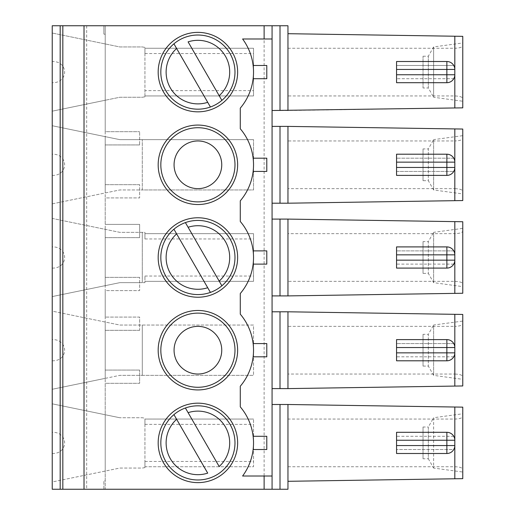<?xml version="1.0" encoding="UTF-8"?>
<svg xmlns="http://www.w3.org/2000/svg" width="515" height="515" viewBox="0 0 515 515"><rect width="100%" height="100%" fill="white"/><g stroke="black" fill="none" stroke-linecap="round" stroke-linejoin="round"><path stroke-width="0.39" stroke-dasharray="2.58 1.93" d="M453.747 65.476L396.55 65.476L396.55 61.504L446.872 61.504C449.872 61.613 452.164 62.933 453.747 65.476L396.55 65.476L396.55 82.696L446.872 82.696C449.872 82.587 452.164 81.267 453.747 78.724L396.55 78.724L453.747 78.724M454.816 74.746L454.816 69.454M144.992 47.419L142.288 46.936L119.776 46.936L52.234 33.031L119.776 46.936L142.288 46.936L144.934 47.406L144.934 53.56L144.934 48.262L253.528 48.262L253.528 95.938L253.528 48.262L144.934 48.262M144.934 96.292L144.934 47.908L144.934 96.292M144.992 96.781L142.288 97.264L119.776 97.264L105.208 100.258L119.776 97.264L142.288 97.264L144.934 96.794L144.934 90.64L253.528 90.64M105.208 100.258L105.208 43.942L105.208 100.258L52.234 111.169L105.208 100.258M462.766 98.455L462.766 107.854L454.816 107.976L454.816 48.262C459.695 48.043 462.341 47.2 462.766 45.745L462.766 98.455C462.386 97.007 459.734 96.163 454.816 95.938L287.956 95.938L287.956 33.694L462.766 36.346L462.766 100.702M287.956 48.262L454.816 48.262L454.816 36.224M144.934 95.938L253.528 95.938L144.934 95.938L144.934 90.64M185.4 37.196A37.08 37.08 0 0 0 173.928 43.814M210.416 107.004A37.08 37.08 0 0 0 197.908 35.02M197.908 32.374A39.726 39.726 0 0 1 237.634 72.1A39.726 39.726 0 0 1 197.908 111.826A39.726 39.726 0 0 1 158.176 72.1A39.726 39.726 0 0 1 197.908 32.374M462.766 101.236L462.766 42.964L462.766 101.236L433.63 97.264L433.63 46.936L433.63 97.264L428.332 87.994L428.332 56.206L428.332 87.994L423.034 87.994L423.034 56.206L423.034 87.994M52.234 111.169L52.234 82.696C68.733 83.205 68.733 60.995 52.234 61.504L52.234 33.031M423.034 148.906L423.034 180.694L423.034 148.906L428.332 148.906L428.332 180.694L428.332 148.906L433.63 139.636L433.63 189.964L433.63 139.636L462.766 135.664L462.766 193.936L433.63 189.964L428.332 180.694L423.034 180.694M454.816 107.976L287.956 110.506L287.956 33.694M423.034 56.206L428.332 56.206L433.63 46.936L462.766 42.964M423.034 241.606L423.034 273.394L423.034 241.606L428.332 241.606L428.332 273.394L428.332 241.606L433.63 232.336L433.63 282.664L433.63 232.336L462.766 228.364L462.766 286.636L433.63 282.664L428.332 273.394L423.034 273.394M462.766 138.445L462.766 191.155C462.386 189.707 459.734 188.863 454.816 188.638L454.816 140.962C459.676 140.782 462.328 139.938 462.766 138.445L462.766 129.046L454.816 128.924L454.816 140.962L287.956 140.962L287.956 188.638L454.816 188.638L454.816 200.676L462.766 200.554L462.766 191.155M454.816 200.676L287.956 203.206L287.956 188.638M453.747 158.176L396.55 158.176L453.747 158.176C452.164 155.633 449.872 154.313 446.872 154.204L396.55 154.204L396.55 171.424L453.747 171.424L396.55 171.424L396.55 175.396L446.872 175.396C449.872 175.287 452.164 173.967 453.747 171.424M287.956 203.206L287.956 126.394L272.068 126.394L272.068 203.206L287.956 203.206L287.956 140.962M52.234 203.869L119.776 189.964L253.528 189.964L253.528 139.636L253.528 189.964L142.288 189.964L142.288 139.636L142.288 189.964L119.776 189.964L52.234 203.869L52.234 125.731L105.208 136.642L52.234 125.731L52.234 203.869L52.234 125.731M144.934 238.96L144.934 232.336L119.776 232.336L52.234 218.431L52.234 296.569L52.234 218.431L105.208 229.342L105.208 285.658L119.776 282.664L144.934 282.664L144.934 276.04L144.934 282.664L142.288 282.664L142.288 232.336L142.288 282.664L119.776 282.664L52.234 296.569L105.208 285.658L105.208 229.342L119.776 232.336L144.934 232.336L144.934 233.662L253.528 233.662L253.528 281.338L144.934 281.338L253.528 281.338L253.528 233.662L144.934 233.662L144.934 238.96L253.528 238.96M462.766 221.746L454.816 221.624L454.816 233.662C459.676 233.482 462.328 232.638 462.766 231.145L462.766 221.746M462.766 231.145L462.766 283.855C462.386 282.407 459.734 281.563 454.816 281.338L454.816 233.662L287.956 233.662L287.956 281.338L454.816 281.338L454.816 293.376L462.766 293.254L462.766 283.855M287.956 126.394L454.816 128.924M272.068 38.992L242.604 38.992A55.62 55.62 0 0 1 240.286 108.124L240.286 128.776A55.62 55.62 0 0 1 240.286 200.824L240.286 221.476A55.62 55.62 0 0 1 240.286 293.524L240.286 314.176A55.62 55.62 0 0 1 240.286 386.224L240.286 406.876A55.62 55.62 0 0 1 253.129 436.276L266.796 436.276L266.796 449.524L253.129 449.524A55.62 55.62 0 0 0 253.129 436.276M454.816 167.446L454.816 162.154M197.908 127.72A37.08 37.08 0 0 1 234.988 164.8A37.08 37.08 0 0 1 197.908 201.88A37.08 37.08 0 0 1 160.828 164.8A37.08 37.08 0 0 1 197.908 127.72M52.234 82.696L52.234 61.504M52.234 268.096C68.733 268.605 68.733 246.395 52.234 246.904M52.234 175.396C68.733 175.905 68.733 153.695 52.234 154.204M105.208 136.642L119.776 139.636L253.528 139.636L119.776 139.636L105.208 136.642L105.208 192.958L105.208 136.642M197.908 125.074A39.726 39.726 0 0 0 163.5 184.666A39.726 39.726 0 0 0 232.31 184.666A39.726 39.726 0 0 0 197.908 125.074M86.668 25.75L86.668 489.25L84.016 489.25L105.208 489.25L105.208 25.75L105.208 131.692L139.636 131.692L105.208 131.692L105.208 34.325L105.208 480.675L103.882 480.913L103.882 489.25L52.234 489.25L52.234 25.75L103.882 25.75L103.882 34.087L105.208 34.325L103.882 34.087L103.882 25.75L84.016 25.75L105.208 25.75L52.234 25.75L287.956 25.75L287.956 95.938M287.956 281.338L287.956 219.094L272.068 219.094L272.068 295.906L287.956 295.906L287.956 233.662M287.956 219.094L454.816 221.624M287.956 110.506L272.068 110.506L272.068 25.75L272.068 110.506M139.636 144.934L105.208 144.934L105.208 184.666L105.208 144.934L139.636 144.934L139.636 131.692L139.636 144.934M253.129 171.424L266.796 171.424L266.796 158.176L253.129 158.176M139.636 184.666L105.208 184.666L139.636 184.666L139.636 197.908L105.208 197.908L105.208 224.392L105.208 197.908L139.636 197.908L139.636 184.666M272.068 203.206L272.068 126.394M139.636 237.634L105.208 237.634L105.208 277.366L105.208 237.634L139.636 237.634L139.636 224.392L105.208 224.392L139.636 224.392L139.636 237.634M253.129 264.124L266.796 264.124L266.796 250.876L253.129 250.876M139.636 277.366L105.208 277.366L139.636 277.366L139.636 290.608L105.208 290.608L105.208 317.092L105.208 290.608L139.636 290.608L139.636 277.366M197.908 217.774A39.726 39.726 0 0 0 163.5 277.366A39.726 39.726 0 0 0 232.31 277.366A39.726 39.726 0 0 0 197.908 217.774M253.129 65.476L266.796 65.476L266.796 78.724L253.129 78.724M219.184 95.713L188.097 41.87M207.712 102.331L176.632 48.487M188.097 227.27L219.184 281.113M176.632 233.887L207.712 287.731M396.55 268.096L446.872 268.096C449.872 267.987 452.164 266.667 453.747 264.124L396.55 264.124L396.55 268.096M396.55 246.904L446.872 246.904C449.872 247.013 452.164 248.333 453.747 250.876L396.55 250.876L396.55 246.904M197.908 188.638A23.838 23.838 0 0 0 218.553 152.884A23.838 23.838 0 0 0 177.263 152.884A23.838 23.838 0 0 0 197.908 188.638M453.747 264.124L396.55 264.124L396.55 250.876L453.747 250.876M454.816 260.146L454.816 254.854M197.908 220.42A37.08 37.08 0 0 1 210.416 292.404A37.08 37.08 0 0 1 162.998 270.008A37.08 37.08 0 0 1 185.4 222.596M287.956 295.906L454.816 293.376M52.234 296.569L52.234 218.431M272.068 295.906L272.068 219.094M52.234 25.75L52.234 489.25L272.068 489.25L272.068 25.75M52.234 311.131L52.234 389.269L52.234 311.131L119.776 325.036L253.528 325.036L253.528 375.364L253.528 325.036L119.776 325.036L52.234 311.131L52.234 360.796C68.733 361.305 68.733 339.095 52.234 339.604M52.234 403.831L52.234 481.969L52.234 403.831L119.776 417.736L52.234 403.831L52.234 481.969L119.776 468.064L142.288 468.064L144.934 467.594L144.934 461.44L144.934 466.738L253.528 466.738L253.528 419.062L253.528 466.738L144.934 466.738M86.668 489.25L103.882 489.25L103.882 480.913L105.208 480.675L105.208 383.308L139.636 383.308L139.636 370.066L139.636 383.308L105.208 383.308L105.208 489.25L52.234 489.25M139.636 370.066L105.208 370.066L105.208 330.334L105.208 370.066L139.636 370.066M139.636 330.334L105.208 330.334L139.636 330.334L139.636 317.092L105.208 317.092L139.636 317.092L139.636 330.334M84.016 25.75L84.016 489.25M272.068 404.494L272.068 489.25L287.956 489.25L287.956 404.494L272.068 404.494L272.068 489.25M272.068 388.606L272.068 311.794L272.068 388.606L280.012 388.606L280.012 311.794L272.068 311.794M253.129 356.824L266.796 356.824L266.796 343.576L253.129 343.576M272.068 476.008L242.604 476.008A55.62 55.62 0 0 0 253.129 449.524M52.234 389.269L105.208 378.358L52.234 389.269L52.234 360.796M142.288 375.364L253.528 375.364L119.776 375.364L142.288 375.364L142.288 325.036L142.288 375.364M197.908 374.038A23.838 23.838 0 0 0 218.553 338.284A23.838 23.838 0 0 0 177.263 338.284A23.838 23.838 0 0 0 197.908 374.038M105.208 378.358L105.208 322.042L105.208 378.358L119.776 375.364L105.208 378.358M423.034 334.306L423.034 366.094L423.034 334.306L428.332 334.306L428.332 366.094L428.332 334.306L433.63 325.036L433.63 375.364L433.63 325.036L462.766 321.064L462.766 379.336L462.766 321.064M396.55 360.796L446.872 360.796C449.872 360.687 452.164 359.367 453.747 356.824L396.55 356.824L396.55 360.796M396.55 339.604L446.872 339.604C449.872 339.713 452.164 341.033 453.747 343.576L396.55 343.576L396.55 339.604M423.034 366.094L428.332 366.094L433.63 375.364L462.766 379.336M453.747 356.824L396.55 356.824L396.55 343.576L453.747 343.576M454.816 352.846L454.816 347.554M462.766 323.845L462.766 376.555C462.386 375.107 459.734 374.263 454.816 374.038L454.816 326.362C459.676 326.182 462.328 325.338 462.766 323.845L462.766 314.446L454.816 314.324L454.816 326.362L287.956 326.362L287.956 374.038L454.816 374.038L454.816 386.076L462.766 385.954L462.766 376.555M197.908 313.12A37.08 37.08 0 0 1 234.988 350.2A37.08 37.08 0 0 1 197.908 387.28A37.08 37.08 0 0 1 160.828 350.2A37.08 37.08 0 0 1 197.908 313.12M287.956 374.038L287.956 326.362M454.816 314.324L287.956 311.794L287.956 388.606L454.816 386.076M197.908 310.474A39.726 39.726 0 0 0 163.5 370.066A39.726 39.726 0 0 0 232.31 370.066A39.726 39.726 0 0 0 197.908 310.474M287.956 311.794L280.012 311.794M287.956 388.606L280.012 388.606M188.097 412.67L219.184 466.513M176.632 419.287L207.712 473.131M173.928 414.614A37.08 37.08 0 0 0 197.908 479.98A37.08 37.08 0 0 0 232.722 430.128A37.08 37.08 0 0 0 173.928 414.614M396.55 432.304L446.872 432.304C449.872 432.413 452.164 433.733 453.747 436.276L396.55 436.276L396.55 432.304M453.747 436.276L396.55 436.276L396.55 453.496L446.872 453.496C449.872 453.387 452.164 452.067 453.747 449.524L396.55 449.524L453.747 449.524M454.816 440.254L454.816 445.546M237.634 442.9A39.726 39.726 0 0 1 197.908 482.626A39.726 39.726 0 0 1 158.176 442.9A39.726 39.726 0 0 1 197.908 403.174A39.726 39.726 0 0 1 237.634 442.9M287.956 466.738L287.956 404.494L287.956 419.062L454.816 419.062C459.676 418.882 462.328 418.038 462.766 416.545L462.766 407.146L454.816 407.024L454.816 478.776L462.766 478.654L462.766 469.255C462.373 467.768 459.728 466.931 454.816 466.738L287.956 466.738L287.956 419.062M52.234 453.496C68.733 454.005 68.733 431.795 52.234 432.304M144.934 419.062L253.528 419.062L144.934 419.062L144.934 424.36L144.934 418.206L142.288 417.736L119.776 417.736L142.288 417.736L144.992 418.219M144.992 467.581L142.288 468.064L119.776 468.064L105.208 471.058L105.208 414.742L105.208 471.058L52.234 481.969M144.934 467.092L144.934 418.708L144.934 467.092M287.956 481.306L454.816 478.776M462.766 472.036L462.766 413.764L462.766 472.036L433.63 468.064L433.63 417.736L462.766 413.764M433.63 417.736L433.63 468.064L428.332 458.794L428.332 427.006L433.63 417.736M423.034 458.794L423.034 427.006L423.034 458.794L428.332 458.794L428.332 427.006L423.034 427.006M287.956 404.494L454.816 407.024M462.766 414.298L462.766 416.545M144.934 53.56L253.528 53.56M280.012 203.206L280.012 126.394M144.934 276.04L253.528 276.04M280.012 295.906L280.012 219.094M280.012 110.506L280.012 25.75M264.124 489.25L264.124 25.75M144.934 461.44L253.528 461.44M144.934 424.36L253.528 424.36M280.012 404.494L280.012 489.25"/><path stroke-width="0.77" d="M396.55 74.746L396.55 69.454L446.865 69.454L446.865 74.746L396.55 74.746L396.55 82.696L446.872 82.696A7.944 7.944 0 0 0 454.816 74.746L454.816 69.454A7.944 7.944 0 0 0 453.747 65.476M446.872 61.504A7.944 7.944 0 0 1 454.816 69.454L446.865 69.454L446.872 61.504L396.55 61.504L396.55 69.454M453.747 78.724A7.944 7.944 0 0 0 454.816 74.746L446.865 74.746L446.872 82.696M197.908 35.02A37.08 37.08 0 0 0 185.4 37.196A37.08 37.08 0 0 1 221.881 100.386L188.097 41.87A31.782 31.782 0 0 1 219.184 95.713L221.881 100.386A37.08 37.08 0 0 1 210.416 107.004L173.928 43.814A37.08 37.08 0 0 0 210.416 107.004A37.08 37.08 0 0 1 173.928 43.814L176.632 48.487A31.782 31.782 0 0 0 207.712 102.331L210.416 107.004M272.068 110.506L462.766 107.854L462.766 36.346L287.956 33.694M462.766 200.554L287.956 203.206L287.956 126.394L462.766 129.046L462.766 200.554M253.129 65.476L266.796 65.476L266.796 78.724L253.129 78.724M446.872 154.204A7.944 7.944 0 0 1 454.816 162.154L396.55 162.154L396.55 154.204L446.872 154.204L446.872 175.396A7.944 7.944 0 0 0 454.816 167.446L454.816 162.154A7.944 7.944 0 0 0 453.747 158.176M453.747 171.424A7.944 7.944 0 0 0 454.816 167.446L396.55 167.446L396.55 175.396L446.872 175.396M396.55 167.446L396.55 162.154M234.988 164.8A37.08 37.08 0 0 1 179.368 196.91A37.08 37.08 0 0 1 179.368 132.69A37.08 37.08 0 0 1 234.988 164.8M462.766 135.664L462.766 193.936M446.872 246.904A7.944 7.944 0 0 1 454.816 254.854L396.55 254.854L396.55 246.904L446.872 246.904L446.872 268.096A7.944 7.944 0 0 0 454.816 260.146L454.816 254.854A7.944 7.944 0 0 0 453.747 250.876M453.747 264.124A7.944 7.944 0 0 0 454.816 260.146L396.55 260.146L396.55 268.096L446.872 268.096M396.55 260.146L396.55 254.854M287.956 110.506L287.956 25.75L52.234 25.75L52.234 33.031M272.068 295.906L287.956 295.906L287.956 219.094L272.068 219.094M272.068 203.206L287.956 203.206M272.068 126.394L287.956 126.394M253.129 171.424L266.796 171.424L266.796 158.176L253.129 158.176M197.908 125.074A39.726 39.726 0 0 0 163.5 184.666A39.726 39.726 0 0 0 232.31 184.666A39.726 39.726 0 0 0 197.908 125.074M272.068 404.494L287.956 404.494L287.956 489.25L272.068 489.25L272.068 38.992L242.604 38.992A55.62 55.62 0 0 1 240.286 108.124L240.286 128.776A55.62 55.62 0 0 1 240.286 200.824L240.286 221.476A55.62 55.62 0 0 1 240.286 293.524L240.286 314.176A55.62 55.62 0 0 1 240.286 386.224L240.286 406.876A55.62 55.62 0 0 1 242.604 476.008L264.124 476.008L264.124 489.25L52.234 489.25L52.234 481.969M253.129 264.124L266.796 264.124L266.796 250.876L253.129 250.876M197.908 217.774A39.726 39.726 0 0 0 163.5 277.366A39.726 39.726 0 0 0 232.31 277.366A39.726 39.726 0 0 0 197.908 217.774M197.908 32.374A39.726 39.726 0 0 0 163.5 91.966A39.726 39.726 0 0 0 232.31 91.966A39.726 39.726 0 0 0 197.908 32.374M272.068 38.992L272.068 25.75M185.4 222.596A37.08 37.08 0 0 0 173.928 229.214L176.632 233.887L173.928 229.214A37.08 37.08 0 0 0 210.416 292.404L207.712 287.731L210.416 292.404A37.08 37.08 0 0 0 221.881 285.786L219.184 281.113L221.881 285.786A37.08 37.08 0 0 0 185.4 222.596L188.097 227.27L185.4 222.596A37.08 37.08 0 0 1 197.908 220.42M188.097 227.27L219.184 281.113A31.782 31.782 0 0 0 188.097 227.27M176.632 233.887L207.712 287.731A31.782 31.782 0 0 1 176.632 233.887M197.908 188.638A23.838 23.838 0 0 1 174.07 164.8A23.838 23.838 0 0 1 197.908 140.962A23.838 23.838 0 0 1 221.746 164.8A23.838 23.838 0 0 1 197.908 188.638M173.928 43.814A37.08 37.08 0 0 1 185.4 37.196M462.766 228.364L462.766 286.636M287.956 295.906L462.766 293.254L462.766 221.746L287.956 219.094M62.83 25.75L62.83 489.25M52.234 111.169L52.234 125.731M52.234 203.869L52.234 218.431M52.234 296.569L52.234 311.131M52.234 389.269L52.234 403.831M84.016 489.25L84.016 25.75M197.908 310.474A39.726 39.726 0 0 0 163.5 370.066A39.726 39.726 0 0 0 232.31 370.066A39.726 39.726 0 0 0 197.908 310.474M197.908 482.626A39.726 39.726 0 0 1 158.176 442.9A39.726 39.726 0 0 1 197.908 403.174A39.726 39.726 0 0 1 237.634 442.9A39.726 39.726 0 0 1 197.908 482.626M52.234 25.75L52.234 489.25M446.872 339.604L446.865 347.554L396.55 347.554L396.55 339.604L446.872 339.604A7.944 7.944 0 0 1 454.816 347.554L446.865 347.554L446.865 352.846L396.55 352.846L396.55 347.554M396.55 352.846L396.55 360.796L446.872 360.796A7.944 7.944 0 0 0 454.816 352.846L454.816 347.554A7.944 7.944 0 0 0 453.747 343.576M221.746 350.2A23.838 23.838 0 0 1 197.908 374.038A23.838 23.838 0 0 1 174.07 350.2A23.838 23.838 0 0 1 197.908 326.362A23.838 23.838 0 0 1 221.746 350.2M234.988 350.2A37.08 37.08 0 0 1 179.368 382.31A37.08 37.08 0 0 1 179.368 318.09A37.08 37.08 0 0 1 234.988 350.2M453.747 356.824A7.944 7.944 0 0 0 454.816 352.846L446.865 352.846L446.872 360.796M454.816 314.324L287.956 311.794L287.956 388.606L454.816 386.076L454.816 314.324L462.766 314.446L462.766 385.954L454.816 386.076M272.068 311.794L287.956 311.794M272.068 388.606L287.956 388.606M253.129 343.576L266.796 343.576L266.796 356.824L253.129 356.824M188.097 412.67L219.184 466.513A31.782 31.782 0 0 0 188.097 412.67L185.4 407.996A37.08 37.08 0 0 1 221.881 471.186A37.08 37.08 0 0 1 165.798 461.44A37.08 37.08 0 0 1 185.4 407.996L188.097 412.67M176.632 419.287L207.712 473.131A31.782 31.782 0 0 1 176.632 419.287L173.928 414.614L176.632 419.287M446.872 432.304L446.865 440.254L396.55 440.254L396.55 432.304L446.872 432.304A7.944 7.944 0 0 1 454.816 440.254L454.816 445.546A7.944 7.944 0 0 1 446.872 453.496L396.55 453.496L396.55 445.546L446.865 445.546L446.865 440.254L454.816 440.254A7.944 7.944 0 0 0 453.747 436.276M396.55 440.254L396.55 445.546M446.872 453.496L446.865 445.546L454.816 445.546A7.944 7.944 0 0 1 453.747 449.524M253.129 449.524L266.796 449.524L266.796 436.276L253.129 436.276M272.068 476.008L264.124 476.008M272.068 489.25L264.124 489.25M454.816 407.024L454.816 478.776L462.766 478.654L462.766 407.146L287.956 404.494M454.816 478.776L287.956 481.306M454.816 107.976L454.816 36.224M454.816 200.676L454.816 128.924M280.012 203.206L280.012 126.394M280.012 295.906L280.012 219.094M264.124 38.992L264.124 25.75M280.012 110.506L280.012 25.75M454.816 293.376L454.816 221.624M60.184 25.75L60.184 489.25M280.012 388.606L280.012 311.794M280.012 404.494L280.012 489.25"/></g></svg>
